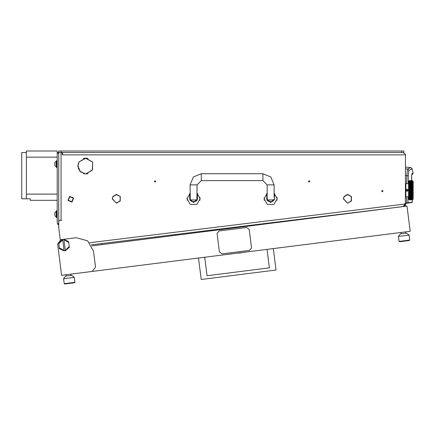 <?xml version="1.0" encoding="UTF-8"?>
<svg xmlns="http://www.w3.org/2000/svg" width="435" height="435" viewBox="0 0 435 435"><rect width="100%" height="100%" fill="white"/><g stroke="black" fill="none" stroke-linecap="round" stroke-linejoin="round"><path stroke-width="0.65" d="M401.614 150.994L58.736 150.994L58.736 153.305L57.192 153.305L57.192 152.538L401.614 152.538L401.614 150.994L403.925 150.994L403.925 152.538L401.614 152.538M405.083 205.505L405.469 205.505L405.469 206.272M89.675 242.725L405.132 203.988L405.148 203.21L405.36 204.934L405.469 154.849L62.357 154.849L62.357 153.305L61.047 152.538L61.047 220.344L58.736 220.344M62.586 154.849L62.586 152.538M405.469 181.776L405.469 198.724M264.262 200.307L264.132 197.909M276.992 200.307L276.992 197.224M187.208 200.307L187.083 197.909M199.942 200.307L199.942 197.224M272.555 201.465L268.7 201.465L272.555 201.465L274.093 199.921L267.313 199.921L267.161 197.224L266.775 197.224M195.5 201.465L191.65 201.465L190.155 200.307L190.264 199.921L196.892 199.921L196.995 200.307L195.5 201.465M405.545 184.01L405.855 183.7L405.855 196.799L405.545 196.489M412.413 181.21L412.369 181.841L412.402 180.623L413.174 181.39L413.174 199.11L412.402 199.877L412.369 196.354L411.303 198.523L411.075 198.142L411.303 197.713L411.526 198.142M412.413 182.879L412.369 184.146L412.103 183.537L412.538 182.651L412.402 181.792M412.489 185.201L412.413 184.266M412.489 186.68L412.407 185.658M412.489 188.273L412.445 187.115M412.489 189.921L412.413 188.578L412.538 189.122L412.326 188.578L412.103 189.274L411.88 188.578L412.103 187.887L412.326 188.578M412.402 191.688L412.51 190.671M412.456 193.357L412.413 191.922L412.538 192.411L412.353 191.906L412.103 192.613L411.88 191.922L412.103 191.226L412.326 191.922M412.51 194.646L412.489 193.814M412.413 196.228L412.434 195.141M409.27 198.757L409.183 199.747L409.65 199.882L408.552 199.11L408.552 181.39L409.319 180.617L409.221 181.221M409.286 196.642L409.411 198.898M412.402 186.735L409.672 195.065L409.427 195.696L409.183 195.065L409.319 197.202M412.402 185.228L409.427 194.266L409.183 193.57L409.281 195.456M409.21 193.336L409.455 194.304L409.694 193.673L409.917 194.32L409.694 194.951L409.471 194.32M412.402 183.88L409.427 192.71L409.183 191.976L409.291 193.037M409.21 191.726L409.427 192.71L409.694 192.058L409.917 192.743L409.694 193.417L409.471 192.743M409.27 190.671L409.291 191.4M409.291 189.1L409.384 191.09M412.364 182.966L411.57 184.804L411.57 183.537L411.303 184.146L411.26 182.874L410.988 183.439L409.183 188.529L409.183 190.177L409.384 189.41M409.291 187.463L409.232 188.333M409.243 186.794L409.237 187.257M409.291 185.903L409.183 186.93L409.694 185.555L409.917 186.18M409.226 185.337L409.286 185.881M412.402 188.344L412.103 187.795L412.538 186.517L412.369 187.001L412.103 186.24L412.538 185.06L412.369 185.5L411.793 184.059L411.57 184.804L411.793 182.874L410.765 185.5L410.765 184.146L410.499 183.537L410.232 184.146L409.96 183.537L410.189 182.874L409.427 184.804L409.183 184.206L409.183 185.435L409.427 184.837L409.65 185.435L409.427 186.06L409.319 185.756M409.694 184.163L409.427 183.537L409.183 184.087L409.427 184.804L409.694 184.163L409.694 185.321L409.471 184.728M409.21 181.912L409.319 183.586M409.406 181.003L409.215 181.895M413.174 181.776L413.174 198.724M398.416 236.439L400.417 233.856L406.535 233.084L409.117 235.09L398.416 236.439L399.042 241.409L409.743 240.06L409.411 240.49L399.596 241.729L399.042 241.409M288.405 221.045L288.253 220.67L284.044 221.594M63.586 278.704L65.587 276.122L67.963 275.817L71.704 275.35L74.287 277.351L63.586 278.704L64.211 283.669L74.912 282.32L74.581 282.75L64.641 284.006L64.211 283.669M58.736 225.151L57.746 224.15L58.736 223.16M57.192 160.629L56.577 160.629L56.577 167.562L57.192 167.562M56.284 167.024L54.881 165.621L54.881 162.57L56.284 161.167L56.284 167.024L56.577 167.024M56.284 217.103L54.881 215.706L54.881 212.65L56.284 211.247L56.284 217.103L56.577 217.103M57.192 210.709L56.577 210.709L56.577 217.647L57.192 217.647M262.919 173.723L262.919 180.661L267.161 184.897L274.093 184.897L270.82 176.996L262.919 173.723L201.28 173.723L193.379 176.996L190.106 184.897L190.264 199.921M262.919 180.661L201.28 180.661L201.28 173.723M201.28 180.661L197.044 184.897L190.106 184.897M405.469 175.539L408.275 175.827L408.813 170.591L412.146 168.764L410.776 167.573L405.469 167.111M411.668 174.723L411.624 180.617M411.657 174.946L413.038 173.532L413.038 172.918L411.863 173.723M411.635 180.617L411.608 174.794M405.469 203.069L406.54 202.922L406.594 203.303L405.469 203.46L407.954 203.02L408.068 196.799M405.469 168.791L408.068 169.123L408.938 170.433M267.161 193.211L264.078 198.768L267.351 204.439L273.903 204.439L277.177 198.768L274.093 193.211M190.106 193.211L187.028 198.768L190.302 204.439L196.848 204.439L200.127 198.768L197.044 193.211M412.413 180.628L411.88 180.623M412.413 180.775L412.402 181.286M412.538 183.755L412.538 184.554L412.326 184.059L412.103 184.614L411.88 184.059M412.413 186.958L412.538 187.501L412.326 186.958L412.103 187.626L411.88 186.958L412.103 186.305L412.326 186.958M412.402 190.013L412.538 190.775L412.326 190.253L412.103 190.954L412.103 189.546L412.326 190.253M412.402 193.319L412.538 193.983L412.369 193.499L412.103 194.2L412.103 192.874L412.326 193.542M412.402 194.858L412.538 195.445L412.369 195L412.103 195.663L412.103 194.445L412.326 195.065M412.505 196.071L412.413 196.435L412.146 195.777L412.402 195.271M412.456 190.432L412.103 191.079L412.369 190.253L412.059 189.41L409.694 196.354L409.427 195.696L409.183 196.294L409.384 195.777L409.694 195.184L409.917 195.777L409.427 196.963L409.694 196.544L409.917 197.06L409.319 198.257M409.694 194.951L409.427 194.266L409.183 194.934L409.384 194.32M409.694 193.417L409.427 192.71L409.183 193.428L409.384 192.743M409.183 188.529L409.694 187.083L409.694 188.447L409.471 187.757M409.384 187.757L409.694 188.6L409.427 189.274L409.319 188.942M412.103 184.614L411.57 186.24L411.57 184.804L411.303 185.5L410.988 184.728L410.765 185.5L411.303 184.146L411.031 184.804L410.499 183.537L410.722 184.059L409.694 187.001L409.427 186.305L409.188 186.914M409.384 186.18L409.183 185.571L409.183 186.93M409.183 181.988L409.411 181.602M409.694 180.617L409.319 180.677M409.188 188.692L409.275 189.04M412.44 197.517L412.538 197.18M411.287 198.507L411.031 198.92L410.809 198.594L411.031 198.219L411.26 198.594M412.369 196.544L412.13 197.028L412.402 196.62M411.836 197.713L412.103 197.158L412.298 197.691L411.836 198.523L411.608 198.142L411.836 197.713L412.059 198.142M411.314 198.507L411.608 198.142M412.369 195.184L410.765 198.523L410.542 198.142L410.765 197.713L410.988 198.142M410.754 198.507L410.499 198.92L410.276 198.594L410.499 198.219L410.722 198.594M412.369 196.354L412.103 195.696L411.836 196.354L412.103 195.886L412.326 196.441L412.103 196.963L411.88 196.441M412.429 195.119L412.103 194.266L412.369 193.499L411.303 196.354L411.608 197.06L411.836 196.544L412.059 197.06M411.303 197.713L411.57 197.158L411.793 197.631M412.358 198.507L412.103 198.92L411.88 198.594L412.103 198.219L412.326 198.594M411.88 198.594L411.57 198.92L411.341 198.594M412.103 198.219L412.402 197.778M412.103 194.2L410.765 197.539L411.031 197.158L411.26 197.631M410.76 197.533L410.542 198.142M410.488 198.05L410.232 198.523L410.004 198.142L410.232 197.713L410.455 198.142M410.276 198.594L409.96 198.92L409.96 198.219L410.189 198.594M411.836 196.544L411.57 196.963L411.341 196.441L411.836 195.184L412.059 195.777M411.57 197.158L411.303 196.354L411.031 196.963L411.303 196.544L411.526 197.06M412.103 192.613L412.369 191.9L412.103 192.71L412.429 193.602M412.103 192.874L411.303 194.951L411.303 193.673L411.526 194.32M412.413 191.922L412.103 191.079L412.103 192.71L411.031 195.663L410.809 195.065L411.031 194.445L411.26 195.065M412.103 197.158L411.303 195L409.917 198.142L409.694 198.523L409.471 198.142L409.694 197.713L409.917 198.142M409.683 198.507L409.319 198.768M411.303 194.951L411.57 194.445L411.793 195.065M411.031 195.663L411.303 195.184L411.526 195.777M411.031 195.886L410.765 196.354L411.031 195.886L411.26 196.441M411.57 194.445L411.88 193.542M410.232 197.713L410.499 197.158L410.722 197.631M410.765 196.544L410.526 197.028L410.765 196.544L410.988 197.06M410.754 181.999L410.499 182.287L410.189 181.912L409.96 182.287L409.737 181.912L409.96 181.58L410.189 181.912M409.427 183.347L409.667 182.907L409.319 183.113M410.488 182.455L410.232 182.787L409.917 182.363L409.694 182.787L409.471 182.363L409.694 181.977L409.917 182.363M409.694 182.787L409.96 182.439L410.189 182.874M409.683 181.999L409.319 182.102M412.103 187.626L411.57 189.421L411.26 188.578L410.765 190.253L410.455 189.41L409.694 191.791L409.694 190.383L409.917 191.09M409.694 191.791L409.427 192.613L409.319 192.286M412.478 185.821L412.326 185.435L411.57 187.795L411.303 187.001L410.499 189.274L410.499 187.887L410.722 188.578M411.303 186.827L411.57 186.24L411.303 186.827L411.075 186.18L411.303 185.555L411.526 186.18M409.694 192.058L410.232 190.383L410.455 191.09M410.499 189.274L410.765 188.714L410.988 189.41M410.232 190.383L410.499 189.546L410.499 190.954L410.276 190.253M412.103 189.274L411.57 191.079L411.303 190.253L411.836 188.6L411.526 187.757L411.303 188.447L411.836 187.083L411.57 186.24L412.369 184.163M410.765 188.714L411.303 187.083L411.526 187.757M412.103 186.305L411.526 184.728L409.694 190.117L409.694 188.714L409.917 189.41M409.694 190.117L409.427 190.954L409.319 190.617M412.103 190.954L411.57 192.71L411.303 191.9L411.836 190.253L411.526 189.41L410.765 191.9L410.499 191.079L411.031 189.421L410.499 187.795L409.96 189.274L409.96 187.887L410.189 188.578M411.303 185.555L410.499 187.626L410.499 186.305L410.722 186.958M409.96 189.274L409.694 190.253L409.96 189.546L410.189 190.253M409.694 190.383L409.471 191.09M409.96 189.546L410.276 188.578M410.499 187.626L411.031 186.305L411.26 186.958M411.88 191.922L411.57 192.71L411.836 191.9L411.526 191.09L410.765 193.499L410.765 191.9L410.499 192.613L410.276 191.922L410.499 191.226L410.722 191.922M410.499 192.613L410.232 193.417L410.232 192.058L410.455 192.743M410.232 193.417L409.96 194.2L409.96 192.874L410.189 193.542M409.694 195.184L409.427 195.663L409.319 195.38M412.103 195.886L411.303 193.499L411.57 192.71L410.765 195L410.499 194.266L409.96 195.696L409.694 195L410.499 192.874L410.722 193.542L410.499 194.2L410.276 193.542M410.499 194.2L411.031 192.874L411.031 191.079L411.303 190.383L411.526 191.09M412.103 189.546L411.88 188.578M410.499 190.954L409.96 192.613L409.737 191.922M412.103 194.445L411.57 192.71L411.303 193.499L411.031 192.71L411.303 191.9L410.722 190.253M409.694 193.673L409.427 194.2L409.319 193.89M409.694 196.544L410.232 195.184L409.737 193.542M412.103 187.887L411.88 186.958M411.303 190.383L411.031 189.421L411.303 188.714L411.526 189.41M409.694 187.083L410.499 184.837L410.232 184.146L409.96 184.804L410.499 183.537L409.65 185.435M411.287 181.999L411.031 182.287L410.809 181.912L411.031 181.58L411.26 181.912M411.026 182.455L410.765 182.787L410.542 182.363L410.765 181.977L410.988 182.363M410.76 182.966L410.499 183.347L410.276 182.874L410.499 182.439L410.722 182.874M409.694 185.321L409.917 184.728M411.042 182.455L411.303 181.977L411.526 182.363L411.303 182.787L411.075 182.363M410.499 183.347L411.031 182.439L411.26 182.874M411.314 181.999L411.57 181.58L411.793 181.912L411.57 182.287L411.341 181.912M411.303 188.714L410.499 186.24L410.765 185.5L410.499 186.24L409.65 184.059L409.427 184.614L409.319 184.348M412.358 181.999L412.103 182.287L411.88 181.912L412.103 181.58L412.326 181.912M411.303 187.083L410.722 185.435L409.96 187.626L409.737 186.958M412.402 182.722L412.059 182.363L411.836 182.787L411.608 182.363L411.836 181.977L412.059 182.363M410.499 186.305L410.232 186.827L410.004 186.18M410.232 186.827L409.471 189.41M409.96 187.887L410.232 187.083L410.455 187.757M411.836 182.787L412.103 182.439L412.326 182.874M411.303 182.787L411.57 182.439L411.793 182.874M411.303 193.673L410.765 194.951L410.542 194.32M410.765 194.951L410.499 195.663L410.499 194.445L410.722 195.065M411.031 197.158L410.499 195.696L410.765 195L409.917 197.06M411.303 196.544L410.809 195.065M410.499 195.663L409.96 196.963L410.232 196.544L410.455 197.06M409.694 197.713L409.96 197.158L410.189 197.631M410.232 196.544L410.499 195.886L410.722 196.441L410.499 196.963L410.276 196.441M411.303 195.184L410.722 193.542M410.499 197.158L409.917 195.777M410.499 195.886L410.276 195.065M412.103 191.226L411.88 190.253M309.845 181.433L309.154 180.737L308.458 181.433L309.154 182.124L309.845 181.433M155.741 181.433L155.05 180.737L154.354 181.433L155.05 182.124L155.741 181.433M77.767 166.018L80.051 171.591L85.586 173.957L80.214 171.428L77.995 166.018L78.974 162.266L77.767 166.018M383.045 191.063L382.354 190.367L381.658 191.063L382.354 191.753L383.045 191.063M347.799 203.118L351.447 200.943L351.507 196.696L351.447 200.943L347.799 203.118L351.252 200.829L351.306 196.805L351.252 200.829L347.799 203.118M120.234 196.489L116.526 194.412L112.812 196.489L116.526 194.412L120.234 196.489L116.526 194.646L113.013 196.609L116.526 194.646L120.234 196.489M116.64 203.118L120.093 200.829L120.147 196.805L120.294 200.943L116.634 202.889L120.093 200.829L120.354 196.696M351.192 196.609L347.679 194.412L343.971 196.489L347.679 194.412L351.388 196.489L347.679 194.646L344.167 196.609M92.514 161.95L85.7 158.084L78.893 161.95L85.7 158.313L92.514 161.95M85.82 173.957L92.573 169.987L92.633 162.157L92.378 169.873L85.82 173.957M412.255 199.882L412.179 202.422L407.72 203.145M69.763 196.745L68.3 200.269L71.824 201.731L73.287 198.208L69.763 196.745M71.971 202.09L67.947 200.415L69.616 196.392L73.64 198.061L71.971 202.09M267.046 200.192L266.775 198.768L270.63 202.618L274.48 198.768L274.322 199.85M266.775 193.472L266.775 198.768L270.63 202.618L274.48 198.768L274.48 193.472M189.997 200.192L189.725 198.768L193.575 202.618L197.43 198.768L197.272 199.85M189.725 193.472L189.725 198.768L193.575 202.618L197.43 198.768L197.43 193.472M409.917 199.556L409.471 199.556L409.939 199.496M411.793 184.059L411.57 183.537L411.341 184.059L411.57 184.614M409.471 180.949L409.917 180.949L409.455 181.003M410.765 196.337L410.542 195.777M411.57 194.2L411.341 193.542M412.369 191.791L412.146 191.09M411.57 195.663L411.341 195.065M410.765 197.713L410.542 197.06M412.369 193.417L412.146 192.743M409.471 198.98L409.694 198.659L409.917 198.98L409.694 199.252L409.444 198.898M412.369 194.951L412.146 194.32M410.765 193.417L410.542 192.743M409.96 197.158L409.471 195.777M412.369 188.447L412.146 187.757M411.57 190.954L411.341 190.253M411.57 192.613L411.341 191.922M411.303 192.058L411.526 192.743M409.694 197.539L409.471 197.06M412.369 190.117L412.146 189.41M412.369 197.713L412.146 197.06M411.526 198.98L411.075 198.98L411.303 198.659L411.553 198.898M410.542 199.556L410.988 199.556L410.52 199.496M412.402 198.469L412.146 198.142M410.542 199.844L410.988 199.844L410.531 199.823M412.402 199.219L412.402 198.708M411.57 198.061L411.341 197.631M410.542 198.98L410.765 198.659L410.988 198.98L410.765 199.252L410.515 198.898M409.694 186.827L409.471 186.18M410.765 183.956L410.542 183.439M411.57 183.347L411.341 182.874M411.303 182.961L411.526 183.439M410.499 184.837L410.722 185.435M410.765 185.321L410.542 184.728M412.146 182.363L412.402 182.031M411.303 184.163L411.526 184.728M410.765 186.827L410.542 186.18M411.341 180.764L411.793 180.764L411.331 180.808M411.015 181.602L410.765 181.841L410.542 181.52L411.031 180.982L411.26 181.199L410.809 181.199M410.276 181.912L410.499 181.58L410.722 181.912M409.694 183.956L409.471 183.439M411.341 181.199L411.793 181.199L411.32 181.27M411.303 181.156L411.303 181.841L411.26 181.199M410.765 190.117L410.542 189.41M412.369 185.321L412.146 184.728M412.103 184.837L412.326 185.435M411.57 187.626L411.341 186.958M410.765 191.791L410.542 191.09M412.369 186.827L412.146 186.18M411.57 189.274L411.341 188.578M412.103 183.537L412.326 184.059M411.57 186.06L411.341 185.435M412.369 183.956L412.146 183.439M410.765 188.447L410.542 187.757M412.326 199.736L411.88 199.736L412.342 199.692M412.413 199.73L412.402 199.382M409.944 181.602L409.694 181.841L409.694 181.248L409.319 181.33M410.722 181.199L410.276 181.199L410.743 181.27M410.542 180.949L410.988 180.949L410.52 181.003M409.987 181.003L410.455 180.949L410.004 180.949M409.716 181.27L410.189 181.199L409.737 181.199M409.319 199.17L409.678 199.23M412.081 199.496L411.608 199.556L412.059 199.556M410.471 199.496L409.987 199.496M410.787 199.23L411.26 199.301L410.809 199.301M410.482 198.898L410.232 199.252L410.004 198.98L410.232 198.659L410.455 198.98M410.21 199.23L409.96 199.518L409.716 199.23M412.086 198.898L411.836 199.252L411.608 198.98L411.836 198.659L412.059 198.98M410.482 181.602L410.232 181.841L410.004 181.52L410.455 181.52M412.081 181.003L411.608 180.949L412.059 180.949M409.694 185.555L409.427 186.24L410.499 189.546M411.581 181.602L411.836 181.248L412.059 181.52L411.836 181.841L411.608 181.52M409.694 196.354L409.319 196.718M410.499 192.874L409.183 188.676M410.499 187.887L409.427 184.804L409.183 185.435M410.499 194.445L409.183 190.329M408.318 190.253L407.165 191.405L406.007 190.253L407.165 189.094L408.318 190.253M93.492 251.082L87.652 240.838L76.277 237.727L60.987 239.652L57.648 243.959L61.601 275.301L92.182 271.44L95.521 267.139L93.492 251.082M344.052 196.805L343.558 198.768L347.56 203.118L343.324 198.768L347.56 203.118L343.558 198.768L344.052 196.805L343.324 198.768L344.052 196.805M112.899 196.805L112.404 198.768L116.406 203.118L112.17 198.768L116.406 203.118L112.404 198.768L112.899 196.805L112.17 198.768L112.899 196.805M84.352 173.842L85.586 173.842M85.82 173.842L87.054 173.842M83.384 173.608L84.374 173.608M87.033 173.608L88.022 173.608M84.352 158.199L87.054 158.199M83.384 158.432L84.374 158.432M87.033 158.432L88.022 158.432M61.819 220.344L61.047 220.344M402.614 206.625L396.236 207.413M405.132 203.988L403.12 206.565L91.279 244.856M60.247 239.821L58.736 227.483L58.736 221.187L59.508 220.42M405.469 205.505L405.469 203.194M400.113 206.935L401.075 206.826M78.382 169.084L78.382 168.427L78.382 169.084M78.382 163.614L78.382 162.951L78.382 163.614M405.415 206.277L404.235 206.277M405.279 154.077L403.104 152.538M405.469 154.849L405.333 154.077L403.158 152.538M403.452 206.527L405.36 204.934M406.687 183.7L406.758 175.653L407.546 168.976L410.776 167.573M412.271 202.172L406.54 202.922L406.567 196.799M408.199 183.7L408.275 175.827M266.775 198.768L266.965 199.969M264.078 198.768L264.105 198.175M189.725 198.768L189.916 199.969M187.028 198.768L187.055 198.175M268.7 201.465L267.21 200.307L267.313 199.921M267.161 184.897L267.161 197.224M274.093 184.897L274.093 197.224L274.48 197.224M196.892 199.921L197.044 184.897M408.552 183.7L405.855 183.7M408.552 196.799L405.855 196.799M411.26 199.882L410.809 199.882L411.26 199.882M410.189 199.882L409.737 199.882L410.189 199.882M409.65 199.301L409.319 199.42M409.319 199.665L409.65 199.736L409.319 199.79M409.319 180.71L409.65 180.764L409.319 180.835M410.189 180.623L409.737 180.623M409.319 181.08L409.65 181.199M410.765 195.184L410.988 195.777M411.836 193.417L411.608 192.743M411.836 192.058L412.059 192.743M411.57 192.874L411.793 193.542M410.232 197.539L410.004 197.06M409.96 198.061L409.737 197.631M409.319 198.403L409.65 198.594M411.287 196.386L411.075 195.777M411.031 196.963L410.809 196.441M411.836 193.673L412.059 194.32M411.836 194.951L411.608 194.32M410.499 198.219L410.276 197.631M411.836 196.337L411.608 195.777M411.57 195.886L411.793 196.441M411.303 197.539L411.075 197.06M411.031 198.219L410.809 197.631M409.737 199.301L410.189 199.301M410.765 192.058L410.988 192.743M410.232 193.673L410.455 194.32M410.232 194.951L410.004 194.32M411.303 191.791L411.075 191.09M411.031 191.226L411.26 191.922M411.031 192.613L410.809 191.922M409.319 196.158L409.427 195.886L409.65 196.441M409.96 194.445L410.189 195.065M409.96 195.663L409.737 195.065M411.836 190.117L411.608 189.41M411.836 188.714L412.059 189.41M411.57 189.546L411.793 190.253M411.031 194.2L410.809 193.542M411.031 192.874L411.26 193.542M410.765 193.673L410.988 194.32M411.57 191.226L411.793 191.922M411.303 193.417L411.075 192.743M409.96 196.963L409.737 196.441M409.96 195.886L410.189 196.441M409.319 197.387L409.65 197.631M409.427 198.219L409.319 197.86M410.232 195.184L410.455 195.777M410.232 196.337L410.004 195.777M411.836 190.383L412.059 191.09M411.836 191.791L411.608 191.09M412.103 198.061L411.88 197.631M411.57 198.219L411.793 198.594M411.836 197.539L411.608 197.06M410.004 199.556L410.455 199.556M409.65 186.958L409.427 187.626L409.319 187.306M411.031 183.347L410.809 182.874M410.765 182.787L410.988 183.439M410.232 185.321L410.004 184.728M410.232 184.163L410.455 184.728M409.96 184.837L410.189 185.435M409.96 186.06L409.737 185.435M410.499 184.614L410.276 184.059M409.319 188.219L409.427 187.887L409.65 188.578M409.96 186.305L410.189 186.958M411.303 183.956L411.075 183.439M411.031 183.537L411.26 184.059M411.031 184.614L410.809 184.059M410.499 186.06L410.276 185.435M410.232 185.555L410.455 186.18M410.765 184.163L410.988 184.728M409.319 189.883L409.427 189.546L409.65 190.253M410.232 188.447L410.004 187.757M411.836 183.956L411.608 183.439M411.836 182.961L412.059 183.439M411.303 185.321L411.075 184.728M412.103 183.347L411.88 182.874M410.765 185.555L410.988 186.18M411.031 184.837L411.26 185.435M411.031 186.06L410.809 185.435M410.765 181.156L410.988 181.52M410.004 182.363L410.232 181.977L410.455 182.363M409.694 182.961L409.917 183.439M409.427 183.537L409.65 184.059M409.96 183.347L409.737 182.874M409.96 184.614L409.737 184.059M409.96 183.537L410.189 184.059M410.232 182.961L410.455 183.439M410.232 183.956L410.004 183.439M410.232 191.791L410.004 191.09M409.96 191.226L410.189 191.922M409.319 193.194L409.427 192.874L409.65 193.542M412.103 186.06L411.88 185.435M411.836 185.555L412.059 186.18M411.836 186.827L411.608 186.18M411.303 188.447L411.075 187.757M411.031 187.887L411.26 188.578M411.031 189.274L410.809 188.578M411.57 186.305L411.793 186.958M411.031 190.954L410.809 190.253M411.031 189.546L411.26 190.253M410.765 190.383L410.988 191.09M409.319 194.744L409.427 194.445L409.65 195.065M411.57 187.887L411.793 188.578M411.303 190.117L411.075 189.41M411.836 187.083L412.059 187.757M411.836 188.447L411.608 187.757M409.96 190.954L409.737 190.253M409.319 191.558L409.427 191.226L409.65 191.922M410.232 188.714L410.455 189.41M410.232 190.117L410.004 189.41M411.836 184.163L412.059 184.728M411.836 185.321L411.608 184.728M411.57 184.837L411.793 185.435M411.031 187.626L410.809 186.958M410.765 187.083L410.988 187.757M411.26 180.623L410.809 180.623M409.694 181.156L409.917 181.52M409.319 181.732L409.65 181.912M409.319 182.64L409.65 182.874M409.427 190.954L409.427 191.226M410.499 191.226L409.694 188.714M409.427 189.274L409.427 189.546M407.742 190.584L407.742 189.916L407.165 189.584L406.584 189.916L406.584 190.584L407.165 190.916L407.742 190.584M91.85 245.857L407.008 206.076L410.194 231.3L92.182 271.44M58.42 250.076L57.648 243.959M409.117 235.09L409.743 240.06M401.021 232.459L401.184 233.758M405.605 231.882L405.768 233.182M204.744 257.232L207.082 275.736L269.385 267.868L267.046 249.369M273.354 248.575L275.986 270.026L201.22 279.466L198.442 258.031M207.082 275.736L269.385 267.868M226.341 254.508L245.454 252.099M228.723 254.285L232.257 253.839M238.614 253.192L242.094 252.599M196.783 232.611L196.696 231.909M207.484 231.262L207.403 230.599M74.287 277.351L74.912 282.32M66.191 274.724L66.354 276.024M70.774 274.142L70.938 275.442M251.517 247.836L249.201 229.49L246.618 227.483L219.099 230.958L217.092 233.541L219.409 251.887L221.991 253.893L249.511 250.419L251.517 247.836M68.61 241.61L68.719 242.485L63.945 239.707L63.896 239.321L68.61 241.61M58.671 242.866L62.673 239.473L62.722 239.859L58.785 243.741L58.671 242.866M63.896 239.321L62.673 239.473M69.334 247.33L65.332 250.723L65.288 250.337L69.225 246.46L69.334 247.33M64.108 250.875L59.394 248.586L59.285 247.711L64.065 250.495L64.108 250.875L65.332 250.723M68.719 242.485L69.225 246.46M65.288 250.337L63.945 239.707M59.285 247.711L58.785 243.741M62.722 239.859L64.065 250.495M155.398 236.983L155.502 237.82L155.398 236.983M175.283 234.541L175.381 235.313M58.736 153.305L58.736 222.655M57.192 153.305L57.192 222.655L57.746 224.15M58.736 224.248L58.285 224.699M56.284 161.167L56.577 161.167M54.881 212.65L56.577 211.247M57.192 152.538L57.192 150.994L26.372 150.994L26.372 157.16L57.192 157.16L26.372 157.16L26.372 194.146L57.192 194.146L26.372 194.146L26.372 198.768L30.227 198.768L30.227 200.307L57.192 200.307M26.372 152.538L21.75 152.538L21.75 198.768L26.372 198.768L26.372 152.538M172.32 235.699L172.222 234.916M158.454 236.607L158.563 237.434M61.047 150.994L61.047 152.538M412.282 199.882L412.293 202.166L411.961 202.552M412.146 168.764L413.038 172.918M412.282 174.565L411.858 174.821M411.553 177.774L411.559 178.225M411.597 179.628L411.608 180.003M197.43 197.224L197.044 197.224M190.106 197.224L189.725 197.224M409.65 180.617L409.319 180.617M410.189 180.617L409.737 180.617M410.722 180.617L410.276 180.617M412.326 180.617L411.88 180.617M411.26 180.617L410.809 180.617M411.793 180.617L411.341 180.617M101.861 243.556L101.991 244.573"/></g></svg>
